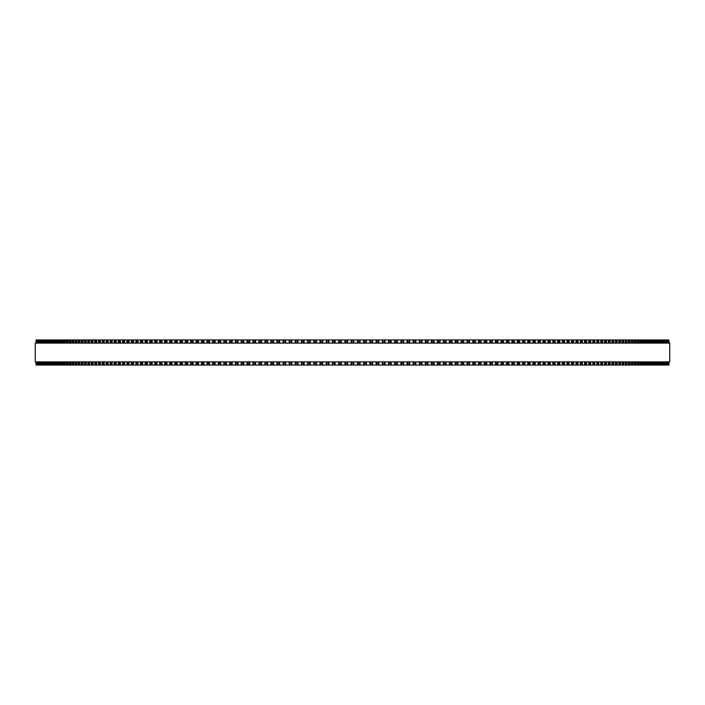 <?xml version="1.0" encoding="UTF-8"?>
<svg xmlns="http://www.w3.org/2000/svg" width="705" height="705" viewBox="0 0 705 705"><rect width="100%" height="100%" fill="white"/><g stroke="black" fill="none" stroke-linecap="round" stroke-linejoin="round"><path stroke-width="1.06" d="M668.948 365.04L668.948 361.903L668.948 365.04L283.075 365.04L283.084 361.903M668.948 339.96L668.948 343.097L668.948 339.96L283.075 339.96L283.084 343.097M283.075 361.903L283.075 365.04L276.994 365.04L277.012 361.903M283.075 343.097L283.075 339.96L276.994 339.96L277.012 343.097M276.994 361.903L276.994 365.04L270.949 365.04L270.967 361.903M276.994 343.097L276.994 339.96L270.949 339.96L270.967 343.097M270.949 361.903L270.949 365.04L258.955 365.04L258.982 361.903M270.949 343.097L270.949 339.96L258.955 339.96L258.982 343.097M258.955 361.903L258.955 365.04L253.007 365.04L253.033 361.903M258.955 343.097L258.955 339.96L253.007 339.96L253.033 343.097M253.007 361.903L253.007 365.04L247.102 365.04L247.138 361.903M253.007 343.097L253.007 339.96L247.102 339.96L247.138 343.097M247.102 361.903L247.102 365.04L241.233 365.04L241.269 361.903M247.102 343.097L247.102 339.96L241.233 339.96L241.269 343.097M241.233 361.903L241.233 365.04L235.417 365.04L235.452 361.903M241.233 343.097L241.233 339.96L235.417 339.96L235.452 343.097M235.417 361.903L235.417 365.04L229.636 365.04L229.68 361.903M235.417 343.097L235.417 339.96L229.636 339.96L229.68 343.097M229.636 361.903L229.636 365.04L223.908 365.04L223.961 361.903M229.636 343.097L229.636 339.96L223.908 339.96L223.961 343.097M223.908 361.903L223.908 365.04L218.233 365.04L218.286 361.903M223.908 343.097L223.908 339.96L218.233 339.96L218.286 343.097M218.233 361.903L218.233 365.04L212.602 365.04L212.663 361.903M218.233 343.097L218.233 339.96L212.602 339.96L212.663 343.097M212.602 361.903L212.602 365.04L207.032 365.04L207.094 361.903M212.602 343.097L212.602 339.96L207.032 339.96L207.094 343.097M207.032 361.903L207.032 365.04L201.515 365.04L201.586 361.903M207.032 343.097L207.032 339.96L201.515 339.96L201.586 343.097M201.515 361.903L201.515 365.04L196.052 365.04L196.131 361.903M201.515 343.097L201.515 339.96L196.052 339.96L196.131 343.097M196.052 361.903L196.052 365.04L190.658 365.04L190.738 361.903M196.052 343.097L196.052 339.96L190.658 339.96L190.738 343.097M190.658 361.903L190.658 365.04L185.327 365.04L185.415 361.903M190.658 343.097L190.658 339.96L185.327 339.96L185.415 343.097M185.327 361.903L185.327 365.04L180.057 365.04L180.154 361.903M185.327 343.097L185.327 339.96L180.057 339.96L180.154 343.097M180.057 361.903L180.057 365.04L174.955 365.04M180.057 343.097L180.057 339.96L174.955 339.96M174.858 361.903L174.858 365.04L169.834 365.04M174.858 343.097L174.858 339.96L169.834 339.96M169.72 361.903L169.72 365.04L164.776 365.04M169.72 343.097L169.72 339.96L164.776 339.96M164.662 361.903L164.662 365.04L159.797 365.04M164.662 343.097L164.662 339.96L159.797 339.96M159.674 361.903L159.674 365.04L154.888 365.04M159.674 343.097L159.674 339.96L154.888 339.96M154.756 361.903L154.756 365.04L150.059 365.04M154.756 343.097L154.756 339.96L150.059 339.96M149.918 361.903L149.918 365.04L145.309 365.04M149.918 343.097L149.918 339.96L145.309 339.96M145.16 361.903L145.16 365.04L140.639 365.04M145.16 343.097L145.16 339.96L140.639 339.96M140.489 361.903L140.489 365.04L136.056 365.04M140.489 343.097L140.489 339.96L136.056 339.96M135.889 361.903L135.889 365.04L131.386 365.04L131.579 361.903M135.889 343.097L135.889 339.96L131.386 339.96L131.579 343.097M131.386 361.903L131.386 365.04L127.138 365.04M131.386 343.097L131.386 339.96L127.138 339.96M126.953 361.903L126.953 365.04L122.617 365.04L122.802 361.903M126.953 343.097L126.953 339.96L122.617 339.96L122.802 343.097M122.617 361.903L122.617 365.04L118.369 365.04L118.546 361.903M122.617 343.097L122.617 339.96L118.369 339.96L118.546 343.097M118.369 361.903L118.369 365.04L114.219 365.04L114.377 361.903M118.369 343.097L118.369 339.96L114.219 339.96L114.377 343.097M114.219 361.903L114.219 365.04L110.156 365.04L110.306 361.903M114.219 343.097L114.219 339.96L110.156 339.96L110.306 343.097M110.156 361.903L110.156 365.04L106.191 365.04L106.332 361.903M110.156 343.097L110.156 339.96L106.191 339.96L106.332 343.097M106.191 361.903L106.191 365.04L102.313 365.04L102.454 361.903M106.191 343.097L106.191 339.96L102.313 339.96L102.454 343.097M102.313 361.903L102.313 365.04L98.541 365.04L98.665 361.903M102.313 343.097L102.313 339.96L98.541 339.96L98.665 343.097M98.541 361.903L98.541 365.04L94.858 365.04L94.981 361.903M98.541 343.097L98.541 339.96L94.858 339.96L94.981 343.097M94.858 361.903L94.858 365.04L91.289 365.04L91.403 361.903M94.858 343.097L94.858 339.96L91.289 339.96L91.403 343.097M91.289 361.903L91.289 365.04L87.808 365.04L87.922 361.903M91.289 343.097L91.289 339.96L87.808 339.96L87.922 343.097M87.808 361.903L87.808 365.04L84.441 365.04L84.538 361.903M87.808 343.097L87.808 339.96L84.441 339.96L84.538 343.097M84.441 361.903L84.441 365.04L81.172 365.04L81.269 361.903M84.441 343.097L84.441 339.96L81.172 339.96L81.269 343.097M81.172 361.903L81.172 365.04L78.008 365.04L78.096 361.903M81.172 343.097L81.172 339.96L78.008 339.96L78.096 343.097M78.008 361.903L78.008 365.04L74.959 365.04L75.038 361.903M78.008 343.097L78.008 339.96L74.959 339.96L75.038 343.097M74.959 361.903L74.959 365.04L72.007 365.04L72.086 361.903M74.959 343.097L74.959 339.96L72.007 339.96L72.086 343.097M72.007 361.903L72.007 365.04L69.178 365.04L69.24 361.903M72.007 343.097L72.007 339.96L69.178 339.96L69.24 343.097M69.178 361.903L69.178 365.04L66.446 365.04L66.508 361.903M69.178 343.097L69.178 339.96L66.446 339.96L66.508 343.097M66.446 361.903L66.446 365.04L63.829 365.04L63.891 361.903M66.446 343.097L66.446 339.96L63.829 339.96L63.891 343.097M63.829 361.903L63.829 365.04L61.326 365.04L61.379 361.903M63.829 343.097L63.829 339.96L61.326 339.96L61.379 343.097M61.326 361.903L61.326 365.04L58.938 365.04L58.991 361.903M61.326 343.097L61.326 339.96L58.938 339.96L58.991 343.097M58.938 361.903L58.938 365.04L56.664 365.04L56.708 361.903M58.938 343.097L58.938 339.96L56.664 339.96L56.708 343.097M56.664 361.903L56.664 365.04L54.505 365.04L54.541 361.903M56.664 343.097L56.664 339.96L54.505 339.96L54.541 343.097M54.505 361.903L54.505 365.04L50.531 365.04L50.566 361.903M54.505 343.097L54.505 339.96L50.531 339.96L50.566 343.097M50.531 361.903L50.531 365.04L47.032 365.04L47.059 361.903M50.531 343.097L50.531 339.96L47.032 339.96L47.059 343.097M47.032 361.903L47.032 365.04L40.379 365.04L40.388 361.903M47.032 343.097L47.032 339.96L40.379 339.96L40.388 343.097M40.379 365.04L40.379 361.903L40.344 365.04L36.052 365.04L36.052 361.903M40.379 339.96L40.379 343.097L40.344 339.96L36.052 339.96L36.052 343.097M320.017 339.96L320.008 343.097L320.008 339.96M320.017 365.04L320.008 361.903L320.008 365.04M326.23 339.96L326.221 343.097L326.221 339.96M326.23 365.04L326.221 361.903L326.221 365.04M332.452 339.96L332.452 343.097L332.452 339.96M332.452 365.04L332.452 361.903L332.452 365.04M338.682 339.96L338.682 343.097L338.691 339.96M338.682 365.04L338.682 361.903L338.691 365.04M366.318 365.04L366.318 361.903L366.406 365.04M366.318 339.96L366.318 343.097L366.406 339.96M372.548 365.04L372.548 361.903L372.637 365.04M372.548 339.96L372.548 343.097L372.637 339.96M378.779 365.04L378.779 361.903L378.849 365.04M378.779 339.96L378.779 343.097L378.849 339.96M384.992 365.04L384.992 361.903L385.062 365.04M384.992 339.96L384.992 343.097L385.062 339.96M391.187 365.04L391.187 361.903L391.257 365.04M391.187 339.96L391.187 343.097L391.257 339.96M397.373 365.04L397.373 361.903L397.444 365.04M397.373 339.96L397.373 343.097L397.444 339.96M403.542 365.04L403.542 361.903L403.604 365.04M403.542 339.96L403.542 343.097L403.604 339.96M409.693 365.04L409.693 361.903L409.746 365.04M409.693 339.96L409.693 343.097L409.746 339.96M415.827 365.04L415.827 361.903L415.862 365.04M415.827 339.96L415.827 343.097L415.862 339.96M668.834 339.96L668.834 343.097L668.834 339.96M668.834 365.04L668.834 361.903L668.834 365.04M668.604 339.96L668.604 343.097L668.604 339.96M668.604 365.04L668.604 361.903L668.604 365.04M668.243 339.96L668.243 343.097L668.243 339.96M668.243 365.04L668.243 361.903L668.243 365.04M667.767 339.96L667.767 343.097L667.767 339.96M667.767 365.04L667.767 361.903L667.767 365.04M667.159 339.96L667.159 343.097L667.168 339.96M667.159 365.04L667.159 361.903L667.168 365.04M666.437 339.96L666.437 343.097L666.437 339.96M666.437 365.04L666.437 361.903L666.437 365.04M665.59 339.96L665.59 343.097L665.59 339.96M665.59 365.04L665.59 361.903L665.59 365.04M664.656 365.04L664.612 361.903M664.621 339.96L664.612 343.097M663.52 339.96L663.52 343.097L663.537 339.96M663.52 365.04L663.52 361.903L663.537 365.04M662.312 339.96L662.312 343.097L662.321 339.96M662.312 365.04L662.312 361.903L662.321 365.04M660.973 339.96L660.973 343.097L660.99 339.96M660.973 365.04L660.973 361.903L660.99 365.04M659.519 339.96L659.519 343.097L659.536 339.96M659.519 365.04L659.519 361.903L659.536 365.04M657.941 343.097L657.941 339.96L657.968 343.097M657.941 361.903L657.941 365.04L657.968 361.903M656.249 339.96L656.249 343.097L656.276 339.96M656.249 365.04L656.249 361.903L656.276 365.04M654.434 343.097L654.434 339.96L654.469 343.097M654.434 361.903L654.434 365.04L654.469 361.903M652.504 339.96L652.504 343.097L652.539 339.96M652.504 365.04L652.504 361.903L652.539 365.04M650.459 343.097L650.459 339.96L650.495 343.097M650.459 361.903L650.459 365.04L650.495 361.903M648.292 343.097L648.292 339.96L648.336 343.097M648.292 361.903L648.292 365.04L648.336 361.903M646.009 343.097L646.009 339.96L646.062 343.097M646.009 361.903L646.009 365.04L646.062 361.903M643.621 343.097L643.621 339.96L643.674 343.097M643.621 361.903L643.621 365.04L643.674 361.903M641.109 343.097L641.109 339.96L641.171 343.097M641.109 361.903L641.109 365.04L641.171 361.903M638.492 343.097L638.492 339.96L638.554 343.097M638.492 361.903L638.492 365.04L638.554 361.903M635.76 343.097L635.76 339.96L635.822 343.097M635.76 361.903L635.76 365.04L635.822 361.903M632.914 343.097L632.914 339.96L632.993 343.097M632.914 361.903L632.914 365.04L632.993 361.903M629.962 343.097L629.962 339.96L630.041 343.097M629.962 361.903L629.962 365.04L630.041 361.903M626.904 343.097L626.904 339.96L626.992 343.097M626.904 361.903L626.904 365.04L626.992 361.903M623.731 343.097L623.731 339.96L623.828 343.097M623.731 361.903L623.731 365.04L623.828 361.903M620.462 343.097L620.462 339.96L620.559 343.097M620.462 361.903L620.462 365.04L620.559 361.903M617.078 343.097L617.078 339.96L617.192 343.097M617.078 361.903L617.078 365.04L617.192 361.903M613.597 343.097L613.597 339.96L613.711 343.097M613.597 361.903L613.597 365.04L613.711 361.903M610.019 343.097L610.019 339.96L610.142 343.097M610.019 361.903L610.019 365.04L610.142 361.903M606.335 343.097L606.335 339.96L606.459 343.097M606.335 361.903L606.335 365.04L606.459 361.903M602.546 343.097L602.546 339.96L602.687 343.097M602.546 361.903L602.546 365.04L602.687 361.903M598.668 343.097L598.668 339.96L598.809 343.097M598.668 361.903L598.668 365.04L598.809 361.903M594.694 343.097L594.694 339.96L594.844 343.097M594.694 361.903L594.694 365.04L594.844 361.903M590.623 343.097L590.623 339.96L590.781 343.097M590.623 361.903L590.623 365.04L590.781 361.903M586.454 343.097L586.454 339.96L586.63 343.097M586.454 361.903L586.454 365.04L586.63 361.903M582.198 343.097L582.198 339.96L582.383 343.097M582.198 361.903L582.198 365.04L582.383 361.903M577.862 339.96L578.047 343.097M577.862 365.04L578.047 361.903M573.421 343.097L573.421 339.96L573.614 343.097M573.421 361.903L573.421 365.04L573.614 361.903M568.944 339.96L569.111 343.097M568.944 365.04L569.111 361.903M564.361 339.96L564.511 343.097M564.361 365.04L564.511 361.903M559.691 339.96L559.84 343.097M559.691 365.04L559.84 361.903M554.941 339.96L555.082 343.097M554.941 365.04L555.082 361.903M550.111 339.96L550.244 343.097M550.111 365.04L550.244 361.903M545.203 339.96L545.326 343.097M545.203 365.04L545.326 361.903M540.224 339.96L540.338 343.097M540.224 365.04L540.338 361.903M535.165 339.96L535.28 343.097M535.165 365.04L535.28 361.903M530.045 339.96L530.142 343.097M530.045 365.04L530.142 361.903M524.846 343.097L524.846 339.96L524.943 343.097M524.846 361.903L524.846 365.04L524.943 361.903M519.585 343.097L519.585 339.96L519.673 343.097M519.585 361.903L519.585 365.04L519.673 361.903M514.262 343.097L514.262 339.96L514.342 343.097M514.262 361.903L514.262 365.04L514.342 361.903M508.869 343.097L508.869 339.96L508.948 343.097M508.869 361.903L508.869 365.04L508.948 361.903M503.414 343.097L503.414 339.96L503.485 343.097M503.414 361.903L503.414 365.04L503.485 361.903M497.906 343.097L497.906 339.96L497.968 343.097M497.906 361.903L497.906 365.04L497.968 361.903M492.337 343.097L492.337 339.96L492.398 343.097M492.337 361.903L492.337 365.04L492.398 361.903M486.714 343.097L486.714 339.96L486.767 343.097M486.714 361.903L486.714 365.04L486.767 361.903M481.039 343.097L481.039 339.96L481.092 343.097M481.039 361.903L481.039 365.04L481.092 361.903M475.32 343.097L475.32 339.96L475.364 343.097M475.32 361.903L475.32 365.04L475.364 361.903M469.548 343.097L469.548 339.96L469.583 343.097M469.548 361.903L469.548 365.04L469.583 361.903M463.731 343.097L463.731 339.96L463.767 343.097M463.731 361.903L463.731 365.04L463.767 361.903M457.862 343.097L457.862 339.96L457.898 343.097M457.862 361.903L457.862 365.04L457.898 361.903M451.967 343.097L451.967 339.96L451.993 343.097M451.967 361.903L451.967 365.04L451.993 361.903M446.018 343.097L446.018 339.96L446.045 343.097M446.018 361.903L446.018 365.04L446.045 361.903M440.043 339.96L440.043 343.097L440.061 339.96M440.043 365.04L440.043 361.903L440.061 365.04M434.033 343.097L434.033 339.96L434.051 343.097M434.033 361.903L434.033 365.04L434.051 361.903M427.988 343.097L427.988 339.96L428.005 343.097M427.988 361.903L427.988 365.04L428.005 361.903M421.916 343.097L421.916 339.96L421.925 343.097M421.916 361.903L421.916 365.04L421.925 361.903M669.75 343.097L35.25 343.097L35.25 361.903L669.75 361.903L669.75 343.097M351.152 365.04L351.152 361.903M351.152 343.097L351.152 339.96M347.609 365.04L347.609 361.903M347.609 343.097L347.609 339.96M346.939 365.04L346.939 361.903M346.939 343.097L346.939 339.96M345.556 365.04L345.556 361.903M345.556 343.097L345.556 339.96M344.912 365.04L344.912 361.903M344.912 343.097L344.912 339.96M341.37 365.04L341.37 361.903M341.37 343.097L341.37 339.96M340.682 365.04L340.682 361.903M340.682 343.097L340.682 339.96M339.308 365.04L339.308 361.903M339.308 343.097L339.308 339.96M335.131 365.04L335.131 361.903M335.131 343.097L335.131 339.96M334.443 365.04L334.443 361.903M334.443 343.097L334.443 339.96M333.068 365.04L333.068 361.903M333.068 343.097L333.068 339.96M328.909 365.04L328.909 361.903M328.909 343.097L328.909 339.96M328.204 365.04L328.204 361.903M328.204 343.097L328.204 339.96M326.829 365.04L326.829 361.903M326.829 343.097L326.829 339.96M322.687 365.04L322.687 361.903M322.687 343.097L322.687 339.96M321.974 365.04L321.974 361.903M321.974 343.097L321.974 339.96M320.599 365.04L320.599 361.903M320.599 343.097L320.599 339.96M316.483 365.04L316.483 361.903M316.483 343.097L316.483 339.96M315.752 365.04L315.752 361.903M315.752 343.097L315.752 339.96M314.386 365.04L314.386 361.903M314.386 343.097L314.386 339.96M313.813 365.04L313.813 361.903L313.813 365.04M313.813 343.097L313.813 339.96L313.813 343.097M310.288 365.04L310.288 361.903M310.288 343.097L310.288 339.96M309.557 365.04L309.557 361.903M309.557 343.097L309.557 339.96M308.191 365.04L308.191 361.903M308.191 343.097L308.191 339.96M307.627 365.04L307.627 361.903L307.627 365.04M307.627 343.097L307.627 339.96L307.627 343.097M304.119 365.04L304.119 361.903M304.119 343.097L304.119 339.96M303.37 365.04L303.37 361.903M303.37 343.097L303.37 339.96M302.004 365.04L302.004 361.903M302.004 343.097L302.004 339.96M301.458 365.04L301.458 361.903L301.458 365.04M301.458 343.097L301.458 339.96L301.458 343.097M297.959 365.04L297.959 361.903M297.959 343.097L297.959 339.96M297.202 365.04L297.202 361.903M297.202 343.097L297.202 339.96M295.844 365.04L295.844 361.903M295.844 343.097L295.844 339.96M295.316 365.04L295.316 361.903L295.307 365.04M295.316 343.097L295.316 339.96L295.307 343.097M291.826 365.04L291.826 361.903M291.826 343.097L291.826 339.96M291.059 365.04L291.059 361.903M291.059 343.097L291.059 339.96M289.702 365.04L289.702 361.903M289.702 343.097L289.702 339.96M289.182 365.04L289.182 361.903L289.173 365.04M289.182 343.097L289.182 339.96L289.173 343.097M285.71 365.04L285.71 361.903M285.71 343.097L285.71 339.96M284.935 365.04L284.935 361.903M284.935 343.097L284.935 339.96M283.586 365.04L283.586 361.903M283.586 343.097L283.586 339.96M279.629 365.04L279.629 361.903M279.629 343.097L279.629 339.96M278.836 365.04L278.836 361.903M278.836 343.097L278.836 339.96M277.497 365.04L277.497 361.903M277.497 343.097L277.497 339.96M273.566 365.04L273.566 361.903M273.566 343.097L273.566 339.96M272.773 365.04L272.773 361.903M272.773 343.097L272.773 339.96M271.443 365.04L271.443 361.903M271.443 343.097L271.443 339.96M267.548 365.04L267.548 361.903M267.548 343.097L267.548 339.96M266.737 365.04L266.737 361.903M266.737 343.097L266.737 339.96M265.415 365.04L265.415 361.903M265.415 343.097L265.415 339.96M264.957 365.04L264.957 361.903L264.939 365.04M264.957 343.097L264.957 339.96L264.939 343.097M261.555 365.04L261.555 361.903M261.555 343.097L261.555 339.96M260.735 365.04L260.735 361.903M260.735 343.097L260.735 339.96M259.422 365.04L259.422 361.903M259.422 343.097L259.422 339.96M255.598 365.04L255.598 361.903M255.598 343.097L255.598 339.96M254.769 365.04L254.769 361.903M254.769 343.097L254.769 339.96M253.465 365.04L253.465 361.903M253.465 343.097L253.465 339.96M249.676 365.04L249.676 361.903M249.676 343.097L249.676 339.96M248.847 365.04L248.847 361.903M248.847 343.097L248.847 339.96M247.543 365.04L247.543 361.903M247.543 343.097L247.543 339.96M243.798 365.04L243.798 361.903M243.798 343.097L243.798 339.96M242.961 365.04L242.961 361.903M242.961 343.097L242.961 339.96M241.665 365.04L241.665 361.903M241.665 343.097L241.665 339.96M237.955 365.04L237.955 361.903M237.955 343.097L237.955 339.96M237.109 365.04L237.109 361.903M237.109 343.097L237.109 339.96M235.831 365.04L235.831 361.903M235.831 343.097L235.831 339.96M232.165 365.04L232.165 361.903M232.165 343.097L232.165 339.96M231.311 365.04L231.311 361.903M231.311 343.097L231.311 339.96M230.042 365.04L230.042 361.903M230.042 343.097L230.042 339.96M226.42 365.04L226.42 361.903M226.42 343.097L226.42 339.96M225.565 365.04L225.565 361.903M225.565 343.097L225.565 339.96M224.296 365.04L224.296 361.903M224.296 343.097L224.296 339.96M220.727 365.04L220.727 361.903M220.727 343.097L220.727 339.96M219.854 365.04L219.854 361.903M219.854 343.097L219.854 339.96M218.612 365.04L218.612 361.903M218.612 343.097L218.612 339.96M215.078 365.04L215.078 361.903M215.078 343.097L215.078 339.96M214.205 365.04L214.205 361.903M214.205 343.097L214.205 339.96M212.972 365.04L212.972 361.903M212.972 343.097L212.972 339.96M209.491 365.04L209.491 361.903M209.491 343.097L209.491 339.96M208.609 365.04L208.609 361.903M208.609 343.097L208.609 339.96M207.385 365.04L207.385 361.903M207.385 343.097L207.385 339.96M203.948 365.04L203.948 361.903M203.948 343.097L203.948 339.96M203.066 365.04L203.066 361.903M203.066 343.097L203.066 339.96M201.859 365.04L201.859 361.903M201.859 343.097L201.859 339.96M198.475 365.04L198.475 361.903M198.475 343.097L198.475 339.96M197.585 365.04L197.585 361.903M197.585 343.097L197.585 339.96M196.387 365.04L196.387 361.903M196.387 343.097L196.387 339.96M193.055 365.04L193.055 361.903M193.055 343.097L193.055 339.96M192.165 365.04L192.165 361.903M192.165 343.097L192.165 339.96M190.984 365.04L190.984 361.903M190.984 343.097L190.984 339.96M187.706 365.04L187.706 361.903M187.706 343.097L187.706 339.96M186.807 365.04L186.807 361.903M186.807 343.097L186.807 339.96M185.635 365.04L185.635 361.903M185.635 343.097L185.635 339.96M182.41 365.04L182.41 361.903M182.41 343.097L182.41 339.96M181.511 365.04L181.511 361.903M181.511 343.097L181.511 339.96M180.357 365.04L180.357 361.903M180.357 343.097L180.357 339.96M177.184 365.04L177.184 361.903M177.184 343.097L177.184 339.96M176.285 365.04L176.285 361.903M176.285 343.097L176.285 339.96M175.14 365.04L175.14 361.903M175.14 343.097L175.14 339.96M172.029 365.04L172.029 361.903M172.029 343.097L172.029 339.96M171.13 365.04L171.13 361.903M171.13 343.097L171.13 339.96M170.002 365.04L170.002 361.903M170.002 343.097L170.002 339.96M166.944 365.04L166.944 361.903M166.944 343.097L166.944 339.96M166.036 365.04L166.036 361.903M166.036 343.097L166.036 339.96M164.926 365.04L164.926 361.903M164.926 343.097L164.926 339.96M161.93 365.04L161.93 361.903M161.93 343.097L161.93 339.96M161.022 365.04L161.022 361.903M161.022 343.097L161.022 339.96M159.929 365.04L159.929 361.903M159.929 343.097L159.929 339.96M156.995 365.04L156.995 361.903M156.995 343.097L156.995 339.96M156.087 365.04L156.087 361.903M156.087 343.097L156.087 339.96M155.003 365.04L155.003 361.903M155.003 343.097L155.003 339.96M152.13 365.04L152.13 361.903M152.13 343.097L152.13 339.96M151.222 365.04L151.222 361.903M151.222 343.097L151.222 339.96M150.156 365.04L150.156 361.903M150.156 343.097L150.156 339.96M147.345 365.04L147.345 361.903M147.345 343.097L147.345 339.96M146.437 365.04L146.437 361.903M146.437 343.097L146.437 339.96M145.389 365.04L145.389 361.903M145.389 343.097L145.389 339.96M142.648 365.04L142.648 361.903M142.648 343.097L142.648 339.96M141.731 365.04L141.731 361.903M141.731 343.097L141.731 339.96M140.7 365.04L140.7 361.903M140.7 343.097L140.7 339.96M138.021 365.04L138.021 361.903M138.021 343.097L138.021 339.96M137.105 365.04L137.105 361.903M137.105 343.097L137.105 339.96M136.1 365.04L136.1 361.903M136.1 343.097L136.1 339.96M133.483 365.04L133.483 361.903M133.483 343.097L133.483 339.96M132.566 365.04L132.566 361.903M132.566 343.097L132.566 339.96M129.033 365.04L129.033 361.903M129.033 343.097L129.033 339.96M128.116 365.04L128.116 361.903M128.116 343.097L128.116 339.96M127.147 365.04L127.147 361.903M127.147 343.097L127.147 339.96M124.67 365.04L124.67 361.903M124.67 343.097L124.67 339.96M123.754 365.04L123.754 361.903M123.754 343.097L123.754 339.96M120.388 365.04L120.388 361.903M120.388 343.097L120.388 339.96M119.471 365.04L119.471 361.903M119.471 343.097L119.471 339.96M116.202 365.04L116.202 361.903M116.202 343.097L116.202 339.96M115.294 365.04L115.294 361.903M115.294 343.097L115.294 339.96M112.113 365.04L112.113 361.903M112.113 343.097L112.113 339.96M111.196 365.04L111.196 361.903M111.196 343.097L111.196 339.96M108.112 365.04L108.112 361.903M108.112 343.097L108.112 339.96M107.204 365.04L107.204 361.903M107.204 343.097L107.204 339.96M104.208 365.04L104.208 361.903M104.208 343.097L104.208 339.96M103.3 365.04L103.3 361.903M103.3 343.097L103.3 339.96M100.401 365.04L100.401 361.903M100.401 343.097L100.401 339.96M99.493 365.04L99.493 361.903M99.493 343.097L99.493 339.96M96.691 365.04L96.691 361.903M96.691 343.097L96.691 339.96M95.792 365.04L95.792 361.903M95.792 343.097L95.792 339.96M93.078 365.04L93.078 361.903M93.078 343.097L93.078 339.96M92.179 365.04L92.179 361.903M92.179 343.097L92.179 339.96M89.57 365.04L89.57 361.903M89.57 343.097L89.57 339.96M88.68 365.04L88.68 361.903M88.68 343.097L88.68 339.96M86.169 365.04L86.169 361.903M86.169 343.097L86.169 339.96M85.279 365.04L85.279 361.903M85.279 343.097L85.279 339.96M82.864 365.04L82.864 361.903M82.864 343.097L82.864 339.96M81.983 365.04L81.983 361.903M81.983 343.097L81.983 339.96M79.674 365.04L79.674 361.903M79.674 343.097L79.674 339.96M78.784 365.04L78.784 361.903M78.784 343.097L78.784 339.96M76.581 365.04L76.581 361.903M76.581 343.097L76.581 339.96M75.699 365.04L75.699 361.903M75.699 343.097L75.699 339.96M73.602 365.04L73.602 361.903M73.602 343.097L73.602 339.96M72.73 365.04L72.73 361.903M72.73 343.097L72.73 339.96M70.729 365.04L70.729 361.903M70.729 343.097L70.729 339.96M69.857 365.04L69.857 361.903M69.857 343.097L69.857 339.96M67.962 365.04L67.962 361.903M67.962 343.097L67.962 339.96M67.107 365.04L67.107 361.903M67.107 343.097L67.107 339.96M65.309 365.04L65.309 361.903M65.309 343.097L65.309 339.96M64.455 365.04L64.455 361.903M64.455 343.097L64.455 339.96M62.771 365.04L62.771 361.903M62.771 343.097L62.771 339.96M61.925 365.04L61.925 361.903M61.925 343.097L61.925 339.96M60.348 365.04L60.348 361.903M60.348 343.097L60.348 339.96M59.502 365.04L59.502 361.903M59.502 343.097L59.502 339.96M58.03 365.04L58.03 361.903M58.03 343.097L58.03 339.96M57.202 365.04L57.202 361.903M57.202 343.097L57.202 339.96M55.836 365.04L55.836 361.903M55.836 343.097L55.836 339.96M55.008 365.04L55.008 361.903M55.008 343.097L55.008 339.96M53.756 365.04L53.756 361.903M53.756 343.097L53.756 339.96M52.937 365.04L52.937 361.903M52.937 343.097L52.937 339.96M52.496 365.04L52.496 361.903L52.461 365.04M52.496 343.097L52.496 339.96L52.461 343.097M51.791 365.04L51.791 361.903M51.791 343.097L51.791 339.96M50.98 365.04L50.98 361.903M50.98 343.097L50.98 339.96M49.94 365.04L49.94 361.903M49.94 343.097L49.94 339.96M49.139 365.04L49.139 361.903M49.139 343.097L49.139 339.96M48.751 365.04L48.751 361.903L48.724 365.04M48.751 343.097L48.751 339.96L48.724 343.097M48.213 365.04L48.213 361.903M48.213 343.097L48.213 339.96M47.42 365.04L47.42 361.903M47.42 343.097L47.42 339.96M46.601 365.04L46.601 361.903M46.601 343.097L46.601 339.96M45.816 365.04L45.816 361.903M45.816 343.097L45.816 339.96M45.481 365.04L45.481 361.903L45.464 365.04M45.481 343.097L45.481 339.96L45.464 343.097M45.111 365.04L45.111 361.903M45.111 343.097L45.111 339.96M44.336 365.04L44.336 361.903M44.336 343.097L44.336 339.96M44.027 365.04L44.027 361.903L44.01 365.04M44.027 343.097L44.027 339.96L44.01 343.097M43.736 365.04L43.736 361.903M43.736 343.097L43.736 339.96M42.979 365.04L42.979 361.903M42.979 343.097L42.979 339.96M42.688 365.04L42.688 361.903L42.679 365.04M42.688 343.097L42.688 339.96L42.679 343.097M42.485 365.04L42.485 361.903M42.485 343.097L42.485 339.96M41.736 365.04L41.736 361.903M41.736 343.097L41.736 339.96M41.48 365.04L41.48 361.903L41.463 365.04M41.48 343.097L41.48 339.96L41.463 343.097M41.357 365.04L41.357 361.903M41.357 343.097L41.357 339.96M40.617 365.04L40.617 361.903M40.617 343.097L40.617 339.96M39.621 365.04L39.621 361.903M39.621 343.097L39.621 339.96M39.41 365.04L39.41 361.903L39.41 365.04M39.41 343.097L39.41 339.96L39.41 343.097M38.74 365.04L38.74 361.903M38.74 343.097L38.74 339.96M38.563 365.04L38.563 361.903L38.563 365.04M38.563 343.097L38.563 339.96L38.563 343.097M37.991 365.04L37.991 361.903M37.991 343.097L37.991 339.96M37.841 365.04L37.841 361.903L37.832 365.04M37.841 343.097L37.841 339.96L37.832 343.097M37.356 365.04L37.356 361.903M37.356 343.097L37.356 339.96M37.233 365.04L37.233 361.903L37.233 365.04M37.233 343.097L37.233 339.96L37.233 343.097M36.854 365.04L36.854 361.903M36.854 343.097L36.854 339.96M36.757 365.04L36.757 361.903L36.757 365.04M36.757 343.097L36.757 339.96L36.757 343.097M36.466 365.04L36.466 361.903M36.466 343.097L36.466 339.96M36.396 365.04L36.396 361.903L36.396 365.04M36.396 343.097L36.396 339.96L36.396 343.097M36.211 365.04L36.211 361.903M36.211 343.097L36.211 339.96M36.166 365.04L36.166 361.903L36.166 365.04M36.166 343.097L36.166 339.96L36.166 343.097M36.07 365.04L36.07 361.903M36.07 343.097L36.07 339.96M668.93 365.04L668.93 361.903M668.93 343.097L668.93 339.96M668.789 365.04L668.789 361.903M668.789 343.097L668.789 339.96M668.534 365.04L668.534 361.903M668.534 343.097L668.534 339.96M668.146 365.04L668.146 361.903M668.146 343.097L668.146 339.96M667.644 365.04L667.644 361.903M667.644 343.097L667.644 339.96M667.009 365.04L667.009 361.903M667.009 343.097L667.009 339.96M666.26 365.04L666.26 361.903M666.26 343.097L666.26 339.96M665.379 365.04L665.379 361.903M665.379 343.097L665.379 339.96M664.383 365.04L664.383 361.903M664.383 343.097L664.383 339.96M663.643 365.04L663.643 361.903M663.643 343.097L663.643 339.96M663.264 365.04L663.264 361.903M663.264 343.097L663.264 339.96M662.515 365.04L662.515 361.903M662.515 343.097L662.515 339.96M662.021 365.04L662.021 361.903M662.021 343.097L662.021 339.96M661.264 365.04L661.264 361.903M661.264 343.097L661.264 339.96M660.664 365.04L660.664 361.903M660.664 343.097L660.664 339.96M659.889 365.04L659.889 361.903M659.889 343.097L659.889 339.96M659.184 365.04L659.184 361.903M659.184 343.097L659.184 339.96M658.399 365.04L658.399 361.903M658.399 343.097L658.399 339.96M657.58 365.04L657.58 361.903M657.58 343.097L657.58 339.96M656.787 365.04L656.787 361.903M656.787 343.097L656.787 339.96M655.861 365.04L655.861 361.903M655.861 343.097L655.861 339.96M655.06 365.04L655.06 361.903M655.06 343.097L655.06 339.96M654.02 365.04L654.02 361.903M654.02 343.097L654.02 339.96M653.209 365.04L653.209 361.903M653.209 343.097L653.209 339.96M652.063 365.04L652.063 361.903M652.063 343.097L652.063 339.96M651.244 365.04L651.244 361.903M651.244 343.097L651.244 339.96M649.992 365.04L649.992 361.903M649.992 343.097L649.992 339.96M649.164 365.04L649.164 361.903M649.164 343.097L649.164 339.96M647.798 365.04L647.798 361.903M647.798 343.097L647.798 339.96M646.97 365.04L646.97 361.903M646.97 343.097L646.97 339.96M645.498 365.04L645.498 361.903M645.498 343.097L645.498 339.96M644.652 365.04L644.652 361.903M644.652 343.097L644.652 339.96M643.075 365.04L643.075 361.903M643.075 343.097L643.075 339.96M642.229 365.04L642.229 361.903M642.229 343.097L642.229 339.96M640.545 365.04L640.545 361.903M640.545 343.097L640.545 339.96M639.691 365.04L639.691 361.903M639.691 343.097L639.691 339.96M637.893 365.04L637.893 361.903M637.893 343.097L637.893 339.96M637.038 365.04L637.038 361.903M637.038 343.097L637.038 339.96M635.143 365.04L635.143 361.903M635.143 343.097L635.143 339.96M634.271 365.04L634.271 361.903M634.271 343.097L634.271 339.96M632.27 365.04L632.27 361.903M632.27 343.097L632.27 339.96M631.398 365.04L631.398 361.903M631.398 343.097L631.398 339.96M629.301 365.04L629.301 361.903M629.301 343.097L629.301 339.96M628.419 365.04L628.419 361.903M628.419 343.097L628.419 339.96M626.216 365.04L626.216 361.903M626.216 343.097L626.216 339.96M625.326 365.04L625.326 361.903M625.326 343.097L625.326 339.96M623.017 365.04L623.017 361.903M623.017 343.097L623.017 339.96M622.136 365.04L622.136 361.903M622.136 343.097L622.136 339.96M619.721 365.04L619.721 361.903M619.721 343.097L619.721 339.96M618.831 365.04L618.831 361.903M618.831 343.097L618.831 339.96M616.32 365.04L616.32 361.903M616.32 343.097L616.32 339.96M615.43 365.04L615.43 361.903M615.43 343.097L615.43 339.96M612.821 365.04L612.821 361.903M612.821 343.097L612.821 339.96M611.922 365.04L611.922 361.903M611.922 343.097L611.922 339.96M609.208 365.04L609.208 361.903M609.208 343.097L609.208 339.96M608.309 365.04L608.309 361.903M608.309 343.097L608.309 339.96M605.507 365.04L605.507 361.903M605.507 343.097L605.507 339.96M604.599 365.04L604.599 361.903M604.599 343.097L604.599 339.96M601.7 365.04L601.7 361.903M601.7 343.097L601.7 339.96M600.792 365.04L600.792 361.903M600.792 343.097L600.792 339.96M597.796 365.04L597.796 361.903M597.796 343.097L597.796 339.96M596.888 365.04L596.888 361.903M596.888 343.097L596.888 339.96M593.804 365.04L593.804 361.903M593.804 343.097L593.804 339.96M592.887 365.04L592.887 361.903M592.887 343.097L592.887 339.96M589.706 365.04L589.706 361.903M589.706 343.097L589.706 339.96M588.798 365.04L588.798 361.903M588.798 343.097L588.798 339.96M585.529 365.04L585.529 361.903M585.529 343.097L585.529 339.96M584.612 365.04L584.612 361.903M584.612 343.097L584.612 339.96M581.246 365.04L581.246 361.903M581.246 343.097L581.246 339.96M580.33 365.04L580.33 361.903M580.33 343.097L580.33 339.96M577.853 365.04L577.853 361.903M577.853 343.097L577.853 339.96M576.884 365.04L576.884 361.903M576.884 343.097L576.884 339.96M575.967 365.04L575.967 361.903M575.967 343.097L575.967 339.96M572.434 365.04L572.434 361.903M572.434 343.097L572.434 339.96M571.517 365.04L571.517 361.903M571.517 343.097L571.517 339.96M568.9 365.04L568.9 361.903M568.9 343.097L568.9 339.96M567.895 365.04L567.895 361.903M567.895 343.097L567.895 339.96M566.979 365.04L566.979 361.903M566.979 343.097L566.979 339.96M564.3 365.04L564.3 361.903M564.3 343.097L564.3 339.96M563.269 365.04L563.269 361.903M563.269 343.097L563.269 339.96M562.352 365.04L562.352 361.903M562.352 343.097L562.352 339.96M559.611 365.04L559.611 361.903M559.611 343.097L559.611 339.96M558.563 365.04L558.563 361.903M558.563 343.097L558.563 339.96M557.655 365.04L557.655 361.903M557.655 343.097L557.655 339.96M554.844 365.04L554.844 361.903M554.844 343.097L554.844 339.96M553.777 365.04L553.777 361.903M553.777 343.097L553.777 339.96M552.87 365.04L552.87 361.903M552.87 343.097L552.87 339.96M549.997 365.04L549.997 361.903M549.997 343.097L549.997 339.96M548.913 365.04L548.913 361.903M548.913 343.097L548.913 339.96M548.005 365.04L548.005 361.903M548.005 343.097L548.005 339.96M545.071 365.04L545.071 361.903M545.071 343.097L545.071 339.96M543.978 365.04L543.978 361.903M543.978 343.097L543.978 339.96M543.07 365.04L543.07 361.903M543.07 343.097L543.07 339.96M540.074 365.04L540.074 361.903M540.074 343.097L540.074 339.96M538.964 365.04L538.964 361.903M538.964 343.097L538.964 339.96M538.056 365.04L538.056 361.903M538.056 343.097L538.056 339.96M534.998 365.04L534.998 361.903M534.998 343.097L534.998 339.96M533.87 365.04L533.87 361.903M533.87 343.097L533.87 339.96M532.971 365.04L532.971 361.903M532.971 343.097L532.971 339.96M529.86 365.04L529.86 361.903M529.86 343.097L529.86 339.96M528.715 365.04L528.715 361.903M528.715 343.097L528.715 339.96M527.816 365.04L527.816 361.903M527.816 343.097L527.816 339.96M524.643 365.04L524.643 361.903M524.643 343.097L524.643 339.96M523.489 365.04L523.489 361.903M523.489 343.097L523.489 339.96M522.59 365.04L522.59 361.903M522.59 343.097L522.59 339.96M519.365 365.04L519.365 361.903M519.365 343.097L519.365 339.96M518.193 365.04L518.193 361.903M518.193 343.097L518.193 339.96M517.294 365.04L517.294 361.903M517.294 343.097L517.294 339.96M514.015 365.04L514.015 361.903M514.015 343.097L514.015 339.96M512.835 365.04L512.835 361.903M512.835 343.097L512.835 339.96M511.945 365.04L511.945 361.903M511.945 343.097L511.945 339.96M508.613 365.04L508.613 361.903M508.613 343.097L508.613 339.96M507.415 365.04L507.415 361.903M507.415 343.097L507.415 339.96M506.525 365.04L506.525 361.903M506.525 343.097L506.525 339.96M503.141 365.04L503.141 361.903M503.141 343.097L503.141 339.96M501.934 365.04L501.934 361.903M501.934 343.097L501.934 339.96M501.052 365.04L501.052 361.903M501.052 343.097L501.052 339.96M497.615 365.04L497.615 361.903M497.615 343.097L497.615 339.96M496.39 365.04L496.39 361.903M496.39 343.097L496.39 339.96M495.509 365.04L495.509 361.903M495.509 343.097L495.509 339.96M492.028 365.04L492.028 361.903M492.028 343.097L492.028 339.96M490.795 365.04L490.795 361.903M490.795 343.097L490.795 339.96M489.922 365.04L489.922 361.903M489.922 343.097L489.922 339.96M486.388 365.04L486.388 361.903M486.388 343.097L486.388 339.96M485.146 365.04L485.146 361.903M485.146 343.097L485.146 339.96M484.273 365.04L484.273 361.903M484.273 343.097L484.273 339.96M480.704 365.04L480.704 361.903M480.704 343.097L480.704 339.96M479.435 365.04L479.435 361.903M479.435 343.097L479.435 339.96M478.58 365.04L478.58 361.903M478.58 343.097L478.58 339.96M474.959 365.04L474.959 361.903M474.959 343.097L474.959 339.96M473.689 365.04L473.689 361.903M473.689 343.097L473.689 339.96M472.835 365.04L472.835 361.903M472.835 343.097L472.835 339.96M469.169 365.04L469.169 361.903M469.169 343.097L469.169 339.96M467.891 365.04L467.891 361.903M467.891 343.097L467.891 339.96M467.045 365.04L467.045 361.903M467.045 343.097L467.045 339.96M463.335 365.04L463.335 361.903M463.335 343.097L463.335 339.96M462.039 365.04L462.039 361.903M462.039 343.097L462.039 339.96M461.202 365.04L461.202 361.903M461.202 343.097L461.202 339.96M457.457 365.04L457.457 361.903M457.457 343.097L457.457 339.96M456.153 365.04L456.153 361.903M456.153 343.097L456.153 339.96M455.324 365.04L455.324 361.903M455.324 343.097L455.324 339.96M451.535 365.04L451.535 361.903M451.535 343.097L451.535 339.96M450.231 365.04L450.231 361.903M450.231 343.097L450.231 339.96M449.402 365.04L449.402 361.903M449.402 343.097L449.402 339.96M445.578 365.04L445.578 361.903M445.578 343.097L445.578 339.96M444.265 365.04L444.265 361.903M444.265 343.097L444.265 339.96M443.445 365.04L443.445 361.903M443.445 343.097L443.445 339.96M439.585 365.04L439.585 361.903M439.585 343.097L439.585 339.96M438.263 365.04L438.263 361.903M438.263 343.097L438.263 339.96M437.452 365.04L437.452 361.903M437.452 343.097L437.452 339.96M433.557 365.04L433.557 361.903M433.557 343.097L433.557 339.96M432.227 365.04L432.227 361.903M432.227 343.097L432.227 339.96M431.434 365.04L431.434 361.903M431.434 343.097L431.434 339.96M427.503 365.04L427.503 361.903M427.503 343.097L427.503 339.96M426.164 365.04L426.164 361.903M426.164 343.097L426.164 339.96M425.371 365.04L425.371 361.903M425.371 343.097L425.371 339.96M421.414 365.04L421.414 361.903M421.414 343.097L421.414 339.96M420.065 365.04L420.065 361.903M420.065 343.097L420.065 339.96M419.29 365.04L419.29 361.903M419.29 343.097L419.29 339.96M415.298 365.04L415.298 361.903M415.298 343.097L415.298 339.96M413.941 365.04L413.941 361.903M413.941 343.097L413.941 339.96M413.174 365.04L413.174 361.903M413.174 343.097L413.174 339.96M409.156 365.04L409.156 361.903M409.156 343.097L409.156 339.96M407.798 365.04L407.798 361.903M407.798 343.097L407.798 339.96M407.041 365.04L407.041 361.903M407.041 343.097L407.041 339.96M402.996 365.04L402.996 361.903M402.996 343.097L402.996 339.96M401.63 365.04L401.63 361.903M401.63 343.097L401.63 339.96M400.881 365.04L400.881 361.903M400.881 343.097L400.881 339.96M396.809 365.04L396.809 361.903M396.809 343.097L396.809 339.96M395.443 365.04L395.443 361.903M395.443 343.097L395.443 339.96M394.712 365.04L394.712 361.903M394.712 343.097L394.712 339.96M390.614 365.04L390.614 361.903M390.614 343.097L390.614 339.96M389.248 365.04L389.248 361.903M389.248 343.097L389.248 339.96M388.517 365.04L388.517 361.903M388.517 343.097L388.517 339.96M384.401 365.04L384.401 361.903M384.401 343.097L384.401 339.96M383.026 365.04L383.026 361.903M383.026 343.097L383.026 339.96M382.313 365.04L382.313 361.903M382.313 343.097L382.313 339.96M378.171 365.04L378.171 361.903M378.171 343.097L378.171 339.96M376.796 365.04L376.796 361.903M376.796 343.097L376.796 339.96M376.091 365.04L376.091 361.903M376.091 343.097L376.091 339.96M371.932 365.04L371.932 361.903M371.932 343.097L371.932 339.96M370.557 365.04L370.557 361.903M370.557 343.097L370.557 339.96M369.869 365.04L369.869 361.903M369.869 343.097L369.869 339.96M365.692 365.04L365.692 361.903M365.692 343.097L365.692 339.96M364.318 365.04L364.318 361.903M364.318 343.097L364.318 339.96M363.63 365.04L363.63 361.903M363.63 343.097L363.63 339.96M360.088 365.04L360.088 361.903M360.088 343.097L360.088 339.96M359.444 365.04L359.444 361.903M359.444 343.097L359.444 339.96M358.061 365.04L358.061 361.903M358.061 343.097L358.061 339.96M357.391 365.04L357.391 361.903M357.391 343.097L357.391 339.96M353.848 365.04L353.848 361.903M353.848 343.097L353.848 339.96M353.187 365.04L353.187 361.903M353.187 343.097L353.187 339.96M351.813 365.04L351.813 361.903M351.813 343.097L351.813 339.96"/></g></svg>
